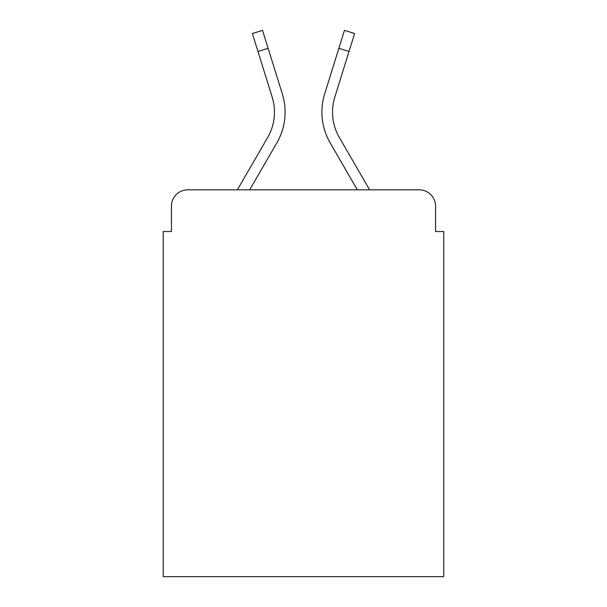 <?xml version="1.0" encoding="UTF-8"?>
<svg xmlns="http://www.w3.org/2000/svg" width="607" height="607" viewBox="0 0 607 607"><rect width="100%" height="100%" fill="white"/><g stroke="black" fill="none" stroke-linecap="round" stroke-linejoin="round"><path stroke-width="0.91" d="M171.424 206.183L171.424 231.533L171.424 206.183A16.359 16.359 0 0 1 187.783 189.824L237.375 189.824L267.641 137.539A50.707 50.707 0 0 0 272.171 97.059L252.383 33.514L262.535 30.35L282.323 93.895A61.337 61.337 0 0 1 276.845 142.865L249.659 189.824L357.341 189.824L330.155 142.865A61.337 61.337 0 0 1 324.677 93.895L344.465 30.35L354.617 33.514L349.017 51.474L338.873 48.31M435.576 231.533L435.576 206.183L435.576 231.533L443.755 231.533L443.755 576.65L163.245 576.65L163.245 231.533L171.424 231.533M435.576 206.183A16.359 16.359 0 0 0 419.217 189.824L187.783 189.824M339.359 137.539A50.707 50.707 0 0 1 334.829 97.059A50.707 50.707 0 0 0 339.359 137.539A50.707 50.707 0 0 1 334.829 97.059A50.707 50.707 0 0 0 339.359 137.539A50.707 50.707 0 0 1 334.829 97.059A50.707 50.707 0 0 0 339.359 137.539A50.707 50.707 0 0 1 334.829 97.059A50.707 50.707 0 0 0 339.359 137.539A50.707 50.707 0 0 1 334.829 97.059A50.707 50.707 0 0 0 339.359 137.539L369.625 189.824L419.217 189.824M268.127 48.31L282.323 93.895L268.127 48.31L282.323 93.895L268.127 48.31L282.323 93.895L268.127 48.31L282.323 93.895L268.127 48.31L282.323 93.895L268.127 48.31L257.983 51.474M267.641 137.539A50.707 50.707 0 0 0 272.171 97.059A50.707 50.707 0 0 1 267.641 137.539A50.707 50.707 0 0 0 272.171 97.059A50.707 50.707 0 0 1 267.641 137.539A50.707 50.707 0 0 0 272.171 97.059M334.829 97.059L349.017 51.474"/></g></svg>

